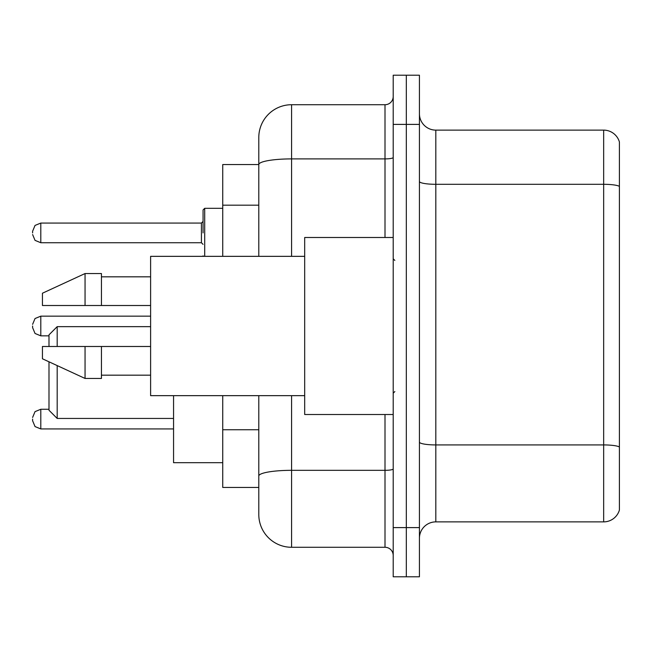 <?xml version="1.0" encoding="UTF-8"?>
<svg xmlns="http://www.w3.org/2000/svg" width="652" height="652" viewBox="0 0 652 652"><rect width="100%" height="100%" fill="white"/><g stroke="black" fill="none" stroke-linecap="round" stroke-linejoin="round"><path stroke-width="0.98" d="M258.795 164.548L222.739 164.548L222.739 256.342M291.583 395.658L291.583 547.281A32.779 32.779 0 0 1 258.795 514.493L258.795 487.452L222.739 487.452L222.739 395.658M258.795 514.493L258.795 395.658M393.205 527.607L393.205 576.784L406.318 576.784L406.318 527.607L406.318 576.784L419.432 576.784L419.432 527.607L406.318 527.607L406.318 124.393L406.318 527.607L393.205 527.607L393.205 124.393L406.318 124.393L406.318 75.216L406.318 124.393L419.432 124.393L419.432 527.607M419.432 124.393L419.432 75.216L393.205 75.216L393.205 124.393M291.583 547.281L385.006 547.281L385.006 414.509M258.795 196.17L258.795 137.507A32.779 32.779 0 0 1 291.583 104.719L385.006 104.719A8.199 8.199 0 0 0 393.205 96.529M258.795 481.714L258.795 438.755M258.795 256.342L258.795 164.589A32.779 5.689 180 0 1 291.583 158.901L385.006 158.901L385.006 104.719M258.795 137.507L258.795 155.535M393.205 555.471A8.199 8.199 0 0 0 385.006 547.281M619.4 447.199L619.4 510.068A16.39 16.39 0 0 1 603.662 521.877L435.821 521.877A16.39 16.39 0 0 0 419.432 538.267M619.4 141.932A16.39 16.39 0 0 0 603.662 130.123A16.39 16.39 0 0 1 619.4 141.932L619.4 510.068M619.4 186.358A16.39 2.844 180 0 0 603.662 184.304L603.662 130.123L435.821 130.123A16.39 16.39 0 0 1 419.432 113.733A16.39 16.39 0 0 0 435.821 130.123L435.821 521.877M48.99 361.811L48.99 410.247L57.189 418.445L173.562 418.445M57.189 365.593L57.189 418.445M173.562 395.658L173.562 462.7L222.739 462.7M48.99 346.489L48.99 334.851L57.189 326.652L57.189 346.489M393.205 237.491L304.688 237.491L304.688 414.509L393.205 414.509M304.688 256.342L150.612 256.342L150.612 395.658L304.688 395.658M85.053 305.511L42.437 305.511L42.437 293.221L85.053 273.547L85.053 305.511L150.612 305.511M85.053 273.547L101.443 273.547L101.443 305.511M150.612 346.489L101.443 346.489L101.443 378.453L85.053 378.453L85.053 346.489L42.437 346.489L42.437 358.779L85.053 378.453M42.437 346.489L53.285 346.489M101.443 346.489L85.053 346.489M32.6 419.097L32.6 420.744L32.6 419.097M32.6 326L32.6 327.638L32.6 326M203.065 232.903L203.065 209.952L203.065 232.903M32.6 232.903L32.6 231.256L32.6 232.903M258.795 205.184L222.739 205.184M258.795 429.741L222.739 429.741M393.205 468.91A8.199 1.426 0 0 1 385.006 470.328L291.583 470.328A32.779 5.689 180 0 0 258.795 476.025M291.583 104.719L291.583 256.342M385.006 237.491L385.006 158.901A8.199 1.426 0 0 0 393.205 157.474M619.4 446.97A16.39 2.844 180 0 0 603.662 444.925L603.662 184.304L435.821 184.304A16.39 2.844 0 0 1 419.432 181.46M603.662 521.877L603.662 444.925L435.821 444.925A16.39 2.844 0 0 1 419.432 442.08M32.6 417.459L35.045 411.624L40.799 409.269L40.799 428.934L173.562 428.934M150.612 316.163L40.799 316.163L40.799 335.837L35.045 333.482L32.6 327.638M222.739 208.314L204.704 208.314L204.704 256.342M201.427 223.065L40.799 223.065L40.799 242.731L201.427 242.731L201.427 223.065L203.065 221.427M57.189 326.652L150.612 326.652M394.843 260.433L393.205 258.795M101.443 276.823L150.612 276.823M101.443 375.177L150.612 375.177M394.843 391.567L393.205 393.205M40.799 409.269L48.99 409.269M40.799 428.934L35.045 426.579L32.6 420.744M40.799 335.837L48.99 335.837M40.799 316.163L35.045 318.518L32.6 324.362M203.139 256.342L203.065 255.845M40.799 242.731L35.045 240.376L32.6 234.541M40.799 223.065L35.045 225.421L32.6 231.256M201.427 242.731L203.065 244.37M204.704 208.314L203.065 209.952"/></g></svg>
